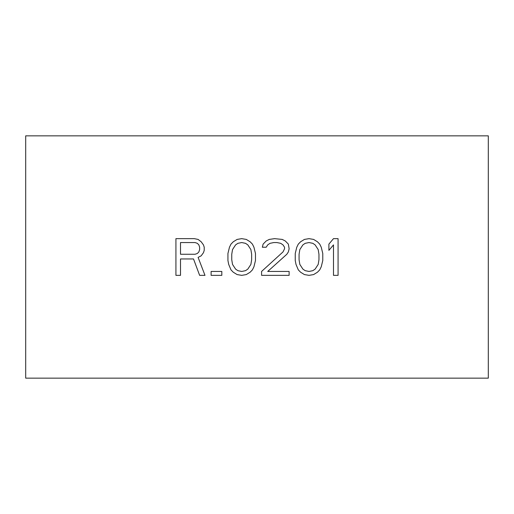 <?xml version="1.0" encoding="UTF-8"?>
<svg xmlns="http://www.w3.org/2000/svg" width="514" height="514" viewBox="0 0 514 514"><rect width="100%" height="100%" fill="white"/><g stroke="black" fill="none" stroke-linecap="round" stroke-linejoin="round"><path stroke-width="0.77" d="M135.844 135.844L488.3 135.844L488.3 378.156L25.7 378.156L25.7 135.844L135.844 135.844M180.51 258.953L193.515 258.953L199.631 275.356L204.99 275.356L198.102 257.392L201.167 255.831L203.46 252.702L204.225 250.363L204.225 247.234L203.46 244.895L201.167 241.766L198.102 239.421L194.279 238.644L175.923 238.644L175.923 275.356L180.51 275.356L180.51 258.953M211.106 275.356L221.817 275.356L221.817 271.45L211.106 271.45L211.106 275.356M227.933 253.486L227.933 260.514L228.698 264.421L230.992 269.889L233.292 272.234L237.115 274.579L241.702 275.356L246.29 274.579L250.119 272.234L252.413 269.889L253.942 266.766L255.471 260.514L255.471 253.486L253.942 247.234L252.413 244.111L250.119 241.766L246.29 239.421L241.702 238.644L237.115 239.421L233.292 241.766L230.992 244.111L229.462 247.234L227.933 253.486M261.587 271.45L261.587 275.356L289.125 275.356L289.125 271.45L267.71 271.45L286.831 254.263L288.36 251.924L289.125 248.795L288.36 244.111L285.302 240.989L282.244 239.421L274.592 238.644L269.24 239.421L266.181 240.989L263.117 244.111L262.352 247.234L266.181 247.234L267.71 244.895L270.004 243.328L273.827 242.55L276.885 242.55L280.708 243.328L283.008 244.895L284.538 247.234L284.538 248.795L283.008 251.924L261.587 271.45M295.242 253.486L295.242 260.514L296.006 264.421L298.306 269.889L300.6 272.234L304.423 274.579L309.01 275.356L313.604 274.579L317.427 272.234L319.721 269.889L321.25 266.766L322.779 260.514L322.779 253.486L321.25 247.234L319.721 244.111L317.427 241.766L313.604 239.421L309.01 238.644L304.423 239.421L300.6 241.766L298.306 244.111L296.771 247.234L295.242 253.486M338.077 275.356L338.077 238.644L333.49 238.644L328.896 244.111L328.896 250.363L333.49 244.895L333.49 275.356L338.077 275.356M195.044 254.263L180.51 254.263L180.51 242.55L195.044 242.55L197.337 243.328L198.867 244.895L199.631 247.234L199.631 249.579L198.867 251.924L197.337 253.486L195.044 254.263M231.756 254.263L232.521 249.579L235.585 244.895L237.879 243.328L241.702 242.55L245.525 243.328L247.819 244.895L250.883 249.579L251.648 254.263L251.648 259.737L250.883 264.421L247.819 269.105L245.525 270.672L241.702 271.45L237.879 270.672L235.585 269.105L232.521 264.421L231.756 259.737L231.756 254.263M299.071 254.263L299.835 249.579L302.894 244.895L305.188 243.328L309.01 242.55L312.833 243.328L315.133 244.895L318.192 249.579L318.956 254.263L318.956 259.737L318.192 264.421L315.133 269.105L312.833 270.672L309.01 271.45L305.188 270.672L302.894 269.105L299.835 264.421L299.071 259.737L299.071 254.263"/></g></svg>
